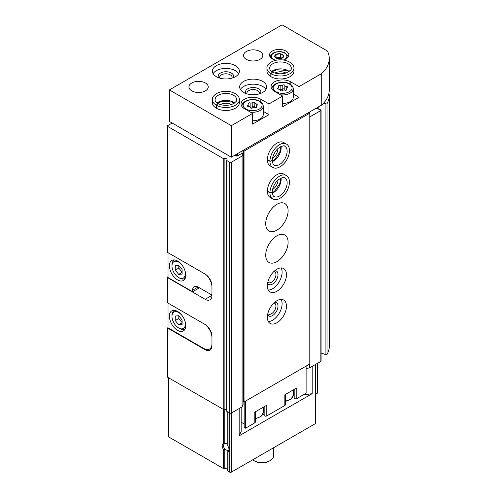 <?xml version="1.0" encoding="UTF-8"?>
<svg xmlns="http://www.w3.org/2000/svg" width="497" height="497" viewBox="0 0 497 497"><rect width="100%" height="100%" fill="white"/><g stroke="black" fill="none" stroke-linecap="round" stroke-linejoin="round"><path stroke-width="0.75" d="M228.03 412.1L228.03 446.349A4.827 2.783 60 0 1 229.018 449.698A4.827 2.783 60 0 1 228.03 451.903L228.03 471.181A0.77 0.447 180 0 1 227.8 470.87A0.77 0.447 180 0 1 227.831 470.74M227.8 469.721A2.895 1.671 180 0 0 224.228 468.659A0.77 0.447 180 0 1 223.464 468.547L223.464 449.549A4.827 2.783 60 0 1 223.464 443.43L226.967 443.771M227.831 451.512L227.955 450.791M228.999 449.282A3.883 2.243 60 0 1 228.216 450.711A3.883 2.243 60 0 1 227.949 450.822L224.868 449.257L223.464 449.549M205.808 349.348L205.143 349.726A9.648 5.573 -120 0 0 209.964 350.205A9.648 5.573 -120 0 0 211.964 345.788L211.964 336.339A9.648 5.573 -120 0 0 205.143 324.522L167.669 302.89L167.669 276.891L168.029 276.686M205.143 349.726L167.669 328.095L167.669 377.254L223.234 409.329A0.77 0.447 180 0 0 224.141 409.41A1.932 1.112 180 0 1 226.663 409.77M234.888 155.145L236.305 155.965A0.77 0.447 180 0 0 237.398 155.965L242.033 153.287L243.07 153.89L242.076 156.039L231.341 162.239A1.156 0.671 180 0 1 229.701 162.239L226.893 160.618A0.77 0.447 180 0 1 226.663 160.301A0.77 0.447 180 0 1 226.756 160.09A1.932 1.112 180 0 0 226.992 159.562A1.932 1.112 180 0 0 224.141 158.58A0.77 0.447 180 0 1 223.234 158.5L167.669 126.424L167.669 252.47L205.143 274.102A9.648 5.573 -120 0 1 211.964 285.918L211.964 295.373L205.143 299.312A9.648 5.573 -120 0 0 209.964 299.79A9.648 5.573 -120 0 0 211.964 295.373M205.143 299.312L167.669 277.68M167.669 328.095L168.029 327.107M167.669 126.424L167.669 125.635L172.173 123.039M304.065 394.394L304.748 394.792L312.203 393.636L239.163 435.807L239.163 408.546M315.725 364.344L315.725 423.152A1.156 0.671 180 0 1 315.39 423.624L231.341 472.15A1.156 0.671 180 0 1 229.701 472.15L228.03 471.181M312.203 393.636L312.203 366.382M223.464 468.547L168.57 436.857A1.156 0.671 180 0 1 168.234 436.385L168.234 377.577M317.912 363.083L317.912 392.587A1.156 0.671 180 0 1 317.571 393.059L315.725 394.121M239.163 435.807L241.163 431.502L241.163 407.397M328.666 94.393A0.77 0.447 180 0 1 329.325 94.828A48.24 27.851 180 0 1 329.331 95.169A48.24 27.851 180 0 1 327.057 103.612A0.77 0.447 180 0 1 325.92 103.861L323.671 103.078M329.331 95.169L329.331 345.999A48.24 27.851 180 0 1 327.057 354.442A0.77 0.447 180 0 1 325.92 354.69L321.093 353.013M316.111 108.253L320.714 109.856A0.77 0.447 180 0 1 321.093 110.235A0.77 0.447 180 0 1 320.863 110.551L309.793 116.938M321.093 110.235L321.093 361.064A0.77 0.447 180 0 1 320.863 361.381L309.569 367.904L306.109 368.439M309.569 364.121L309.569 367.904M243.07 153.89L243.07 404.713L242.076 406.869L231.341 413.069A1.156 0.671 180 0 1 229.701 413.069L226.893 411.448A0.77 0.447 180 0 1 226.663 411.131L226.663 160.301M242.076 156.039L242.076 406.869M304.748 394.792L304.748 394.003M264.155 414.535A10.536 6.082 180 0 1 262.652 414.647M224.868 449.257A3.883 2.243 60 0 1 224.327 443.983A3.883 2.243 60 0 1 224.868 443.809M264.143 413.982A8.014 4.628 180 0 1 262.901 414.119M273.617 447.741L273.617 455.824A11.58 6.685 180 0 1 270.225 460.551A11.58 6.685 180 0 1 253.849 460.551A11.58 6.685 180 0 1 252.731 459.8M270.225 460.551L269.386 461.03A10.394 6.001 180 0 1 254.688 461.03L253.849 460.551M206.125 274.754A11.58 6.685 60 0 1 211.964 287.179M199.409 287.813L192.587 291.751L168.029 277.568L168.029 252.675M211.964 293.485A11.58 6.685 60 0 1 211.846 294.988L211.964 294.926M177.578 279.929A11.58 6.685 -120 0 0 183.368 280.507A11.58 6.685 -120 0 0 183.368 267.137A11.58 6.685 -120 0 0 171.788 260.453A11.58 6.685 -120 0 0 170.017 269.728A11.58 6.685 -120 0 0 177.578 279.929M192.587 291.751L192.587 290.173A7.716 4.454 60 0 1 194.184 286.639A7.716 4.454 60 0 1 198.042 287.024L211.846 294.988M182.014 265.094A9.455 5.461 -120 0 0 175.329 261.236A9.455 5.461 -120 0 0 171.987 265.988A9.455 5.461 -120 0 0 178.672 277.568A9.455 5.461 -120 0 0 184.462 277.053A9.455 5.461 -120 0 0 184.462 269.331M179.485 278.04L178.672 277.568L179.485 278.04A10.611 6.126 -120 0 0 184.797 278.568A10.611 6.126 -120 0 0 185.219 278.277M175.261 265.603L175.261 270.151L178.672 274.394L182.082 274.089L182.082 269.542L178.672 265.299L175.261 265.603M174.646 259.962A10.611 6.126 -120 0 0 174.18 260.186A10.611 6.126 -120 0 0 171.987 265.044L171.987 265.988M178.808 265.473L178.808 268.107L175.261 270.151M182.082 272.424L178.672 274.394M178.808 268.107L182.082 272.176M211.964 343.744A11.58 6.685 60 0 1 209.566 349.043A11.58 6.685 60 0 1 203.776 348.472L168.029 327.827L168.029 303.095M205.273 324.597A11.58 6.685 60 0 1 211.964 337.755M177.578 330.35A11.58 6.685 -120 0 0 183.368 330.921A11.58 6.685 -120 0 0 183.368 317.552A11.58 6.685 -120 0 0 171.788 310.867A11.58 6.685 -120 0 0 170.017 320.149A11.58 6.685 -120 0 0 177.578 330.35M182.014 315.514A9.455 5.461 -120 0 0 175.329 311.65A9.455 5.461 -120 0 0 171.987 316.409A9.455 5.461 -120 0 0 178.672 327.989A9.455 5.461 -120 0 0 184.462 327.467A9.455 5.461 -120 0 0 184.462 319.745M179.485 328.461L178.672 327.989L179.485 328.461A10.611 6.126 -120 0 0 184.797 328.983A10.611 6.126 -120 0 0 185.219 328.697M175.261 316.024L175.261 320.571L178.672 324.814L182.082 324.51L182.082 319.962L178.672 315.719L175.261 316.024M174.646 310.377A10.611 6.126 -120 0 0 174.18 310.6A10.611 6.126 -120 0 0 171.987 315.458L171.987 316.409M178.808 315.887L178.808 318.521L175.261 320.571M182.082 322.845L178.672 324.814M178.808 318.521L182.082 322.596M293.255 394.643A11.58 6.685 180 0 1 294.174 396.705M285.303 394.512L285.303 404.862A1.541 0.888 180 0 1 284.849 405.49L266.79 415.914A1.541 0.888 180 0 1 265.106 416.113A1.541 0.888 180 0 1 264.155 415.287A1.541 0.888 180 0 1 264.162 415.212L264.162 406.72L264.155 415.287M263.236 411.97A11.58 6.685 180 0 1 264.155 414.038M255.284 411.845L255.284 422.189A1.541 0.888 180 0 1 254.831 422.823L245.53 428.19L244.164 427.401L244.164 401.88M244.164 423.941L241.163 422.208M306.109 366.115L306.109 393.214L296.808 398.588A1.541 0.888 180 0 1 295.125 398.78A1.541 0.888 180 0 1 294.174 397.954A1.541 0.888 180 0 1 294.181 397.88L294.181 389.393M329.244 58.565L329.244 90.075A48.24 27.851 180 0 1 321.727 105.01L231.341 157.195L169.39 121.43L169.39 89.92L282.097 24.85L327.448 51.036A48.24 27.851 180 0 1 329.244 58.565A48.24 27.851 180 0 1 321.727 73.5L299.014 86.608L299.014 97.325L282.644 106.78L282.644 96.064L268.995 103.941L268.995 114.658L252.625 124.107L252.625 113.397L231.341 125.685L169.39 89.92M231.341 157.195L231.341 125.685M321.727 105.01L321.727 73.5M276.034 60.255A9.648 5.573 180 0 1 269.529 54.993A9.648 5.573 180 0 1 275.487 49.843A9.648 5.573 180 0 1 285.999 51.048A9.648 5.573 180 0 1 288.825 54.993A9.648 5.573 180 0 1 283.389 60M271.002 76.737L271.002 73.749A13.506 7.797 0 0 0 285.688 75.37A13.506 7.797 0 0 0 293.969 68.176L293.969 71.17A13.506 7.797 180 0 1 280.457 78.967A13.506 7.797 180 0 1 266.951 71.17L266.951 68.176A13.506 7.797 0 0 0 270.815 73.637L272.486 71.972M262.72 81.415A13.506 7.797 180 0 1 266.678 86.925A13.506 7.797 180 0 1 253.172 94.722A13.506 7.797 180 0 1 239.66 86.925A13.506 7.797 180 0 1 248.003 79.719A13.506 7.797 180 0 1 262.72 81.415M216.425 108.253L216.425 105.258A13.506 7.797 0 0 0 231.111 106.88A13.506 7.797 0 0 0 239.386 99.686L239.386 102.68A13.506 7.797 180 0 1 225.88 110.483A13.506 7.797 180 0 1 212.374 102.68L212.374 99.686A13.506 7.797 0 0 0 216.238 105.147L217.903 103.482M235.429 65.654A13.506 7.797 180 0 1 239.386 71.17A13.506 7.797 180 0 1 225.88 78.967A13.506 7.797 180 0 1 212.374 71.17A13.506 7.797 180 0 1 220.711 63.964A13.506 7.797 180 0 1 235.429 65.654M259.993 51.477A9.648 5.573 180 0 1 262.82 55.416A9.648 5.573 180 0 1 253.172 60.988A9.648 5.573 180 0 1 243.524 55.416A9.648 5.573 180 0 1 249.475 50.272A9.648 5.573 180 0 1 259.993 51.477M205.416 82.987A9.648 5.573 180 0 1 208.237 86.925A9.648 5.573 180 0 1 198.589 92.498A9.648 5.573 180 0 1 188.941 86.925A9.648 5.573 180 0 1 194.899 81.781A9.648 5.573 180 0 1 205.416 82.987M282.644 96.064L274.456 91.336A11.58 6.685 180 0 1 271.064 86.608A11.58 6.685 180 0 1 278.214 80.433A11.58 6.685 180 0 1 290.832 81.887L299.014 86.608M252.625 113.397L244.437 108.669A11.58 6.685 180 0 1 241.045 103.941A11.58 6.685 180 0 1 248.196 97.766A11.58 6.685 180 0 1 260.813 99.214L268.995 103.941M213.095 73.693A13.506 7.797 180 0 1 235.429 70.698A13.506 7.797 180 0 1 238.666 73.693M218.637 77.756A7.716 4.454 180 0 1 221.718 72.456A7.716 4.454 180 0 1 231.341 73.059A7.716 4.454 180 0 1 233.124 77.756M219.749 78.122A6.256 3.609 180 0 1 219.624 77.408A6.256 3.609 180 0 1 223.488 74.072A6.256 3.609 180 0 1 230.304 74.854A6.256 3.609 180 0 1 232.136 77.408A6.256 3.609 180 0 1 232.012 78.122M220.451 104.556A7.716 4.454 180 0 1 231.31 104.556M225.048 105.339A6.256 3.609 180 0 1 226.719 105.339M240.386 89.448A13.506 7.797 180 0 1 262.72 86.453A13.506 7.797 180 0 1 265.951 89.448M245.928 93.511A7.716 4.454 180 0 1 249.009 88.211A7.716 4.454 180 0 1 258.626 88.814A7.716 4.454 180 0 1 260.409 93.511M247.034 93.877A6.256 3.609 180 0 1 246.916 93.163A6.256 3.609 180 0 1 250.774 89.827A6.256 3.609 180 0 1 257.595 90.609A6.256 3.609 180 0 1 259.428 93.163A6.256 3.609 180 0 1 259.304 93.877M275.027 73.047A7.716 4.454 180 0 1 285.887 73.047M279.625 73.829A6.256 3.609 180 0 1 281.296 73.829M263.236 111.328L268.995 114.658M250.463 112.148A10.611 6.126 180 0 0 263.236 106.147L263.236 114.658A10.611 6.126 180 0 1 252.625 120.783M293.255 94.001L299.014 97.325M280.482 94.815A10.611 6.126 180 0 0 293.255 88.814L293.255 97.325A10.611 6.126 180 0 1 282.644 103.451M252.457 107.911A1.081 0.621 180 0 1 251.24 108.216A1.081 0.621 180 0 1 250.426 107.613A1.081 0.621 180 0 1 250.426 107.594A1.889 1.093 180 0 0 250.426 107.563A1.889 1.093 180 0 0 248.481 106.47A1.081 0.621 180 0 1 247.369 105.849A1.081 0.621 180 0 1 247.935 105.302A1.889 1.093 180 0 0 248.929 104.339A1.889 1.093 180 0 0 248.649 103.767A1.081 0.621 180 0 1 248.488 103.438A1.081 0.621 180 0 1 249.04 102.891A1.081 0.621 180 0 1 250.134 102.904A1.889 1.093 180 0 0 252.793 102.494A1.081 0.621 180 0 1 254.004 102.189A1.081 0.621 180 0 1 254.824 102.792A1.081 0.621 180 0 1 254.824 102.811A1.889 1.093 180 0 0 254.824 102.842A1.889 1.093 180 0 0 256.769 103.935A1.081 0.621 180 0 1 257.881 104.556A1.081 0.621 180 0 1 257.309 105.103A1.889 1.093 180 0 0 256.322 106.066A1.889 1.093 180 0 0 256.601 106.638A1.081 0.621 180 0 1 256.763 106.967A1.081 0.621 180 0 1 256.21 107.514A1.081 0.621 180 0 1 255.11 107.501A1.889 1.093 180 0 0 252.457 107.911M282.476 90.578A1.081 0.621 180 0 1 281.259 90.889A1.081 0.621 180 0 1 280.445 90.28A1.081 0.621 180 0 1 280.445 90.261A1.889 1.093 180 0 0 280.445 90.23A1.889 1.093 180 0 0 278.5 89.143A1.081 0.621 180 0 1 277.388 88.516A1.081 0.621 180 0 1 277.953 87.969A1.889 1.093 180 0 0 278.947 87.006A1.889 1.093 180 0 0 278.668 86.435A1.081 0.621 180 0 1 278.506 86.105A1.081 0.621 180 0 1 279.059 85.565A1.081 0.621 180 0 1 280.153 85.577A1.889 1.093 180 0 0 282.812 85.167A1.081 0.621 180 0 1 284.023 84.857A1.081 0.621 180 0 1 284.843 85.459A1.081 0.621 180 0 1 284.843 85.478A1.889 1.093 180 0 0 284.843 85.509A1.889 1.093 180 0 0 286.788 86.602A1.081 0.621 180 0 1 287.9 87.224A1.081 0.621 180 0 1 287.328 87.776A1.889 1.093 180 0 0 286.334 88.733A1.889 1.093 180 0 0 286.62 89.311A1.081 0.621 180 0 1 286.781 89.634A1.081 0.621 180 0 1 286.222 90.181A1.081 0.621 180 0 1 285.129 90.168A1.889 1.093 180 0 0 282.476 90.578M255.259 107.545A1.889 1.093 180 0 1 254.824 106.843A1.889 1.093 180 0 1 254.824 106.812L254.824 102.873M249.991 106.867A1.081 0.621 180 0 1 250.134 106.911A1.889 1.093 180 0 0 252.793 106.495A1.081 0.621 180 0 1 253.979 106.184A1.081 0.621 180 0 1 254.824 106.762M285.278 90.212A1.889 1.093 180 0 1 284.843 89.51A1.889 1.093 180 0 1 284.843 89.479L284.843 85.54M280.01 89.535A1.081 0.621 180 0 1 280.153 89.578A1.889 1.093 180 0 0 282.812 89.168A1.081 0.621 180 0 1 283.998 88.857A1.081 0.621 180 0 1 284.843 89.435M282.327 54.428A4.461 2.572 180 0 1 281.408 58.478A4.461 2.572 180 0 1 274.872 56.919A4.461 2.572 180 0 1 276.947 54.024A4.461 2.572 180 0 1 282.327 54.428M280.333 53.763L276.028 54.434L274.872 56.919L278.022 58.733L282.327 58.068L283.483 55.583L280.333 53.763L280.333 57.23L276.239 57.863M281.967 58.174L280.333 57.23M276.028 57.733L276.028 54.434M307.531 113.204L309.252 112.844L309.793 113.161L244.027 151.131L243.48 150.815L244.108 149.827M244.027 151.131L244.027 401.961L309.793 363.99L309.793 113.161M276.91 300.728A13.506 7.797 -60 0 1 283.663 300.058A13.506 7.797 -60 0 1 283.663 315.657A13.506 7.797 -60 0 1 270.157 323.454A13.506 7.797 -60 0 1 268.088 312.632A13.506 7.797 -60 0 1 276.91 300.728M276.91 269.219A13.506 7.797 -60 0 1 283.663 268.548A13.506 7.797 -60 0 1 283.663 284.147A13.506 7.797 -60 0 1 270.157 291.944A13.506 7.797 -60 0 1 268.088 281.122A13.506 7.797 -60 0 1 276.91 269.219M276.91 235.814A15.823 9.139 -60 0 1 284.824 235.031A15.823 9.139 -60 0 1 284.824 253.302A15.823 9.139 -60 0 1 269.001 262.441A15.823 9.139 -60 0 1 266.572 249.761A15.823 9.139 -60 0 1 276.91 235.814M276.91 204.304A15.823 9.139 -60 0 1 284.824 203.522A15.823 9.139 -60 0 1 284.824 221.792A15.823 9.139 -60 0 1 269.001 230.931A15.823 9.139 -60 0 1 266.572 218.251A15.823 9.139 -60 0 1 276.91 204.304M267.361 191.339L269.952 192.836A13.506 7.797 120 0 0 272.747 198.906L270.157 197.408A13.506 7.797 -60 0 1 268.088 186.586A13.506 7.797 -60 0 1 276.91 174.683A13.506 7.797 -60 0 1 283.663 174.018L286.26 175.509A13.506 7.797 120 0 0 275.891 179.088A13.506 7.797 120 0 0 269.952 192.619L272.232 192.14M267.361 159.823L269.952 161.32A13.506 7.797 120 0 0 272.747 167.396L270.157 165.899A13.506 7.797 -60 0 1 268.088 155.076A13.506 7.797 -60 0 1 276.91 143.173A13.506 7.797 -60 0 1 283.663 142.502L286.26 144A13.506 7.797 120 0 0 275.891 147.572A13.506 7.797 120 0 0 269.952 161.103L272.232 160.624M244.027 401.961L243.48 401.644L243.48 150.815M242.033 153.287L242.033 151.02M243.48 399.911L243.07 399.675M245.53 428.19L245.53 401.091M296.808 398.588L296.808 387.871L284.849 394.773L284.849 405.49M266.79 415.914L266.79 405.204L254.831 412.106L254.831 422.823M278.003 148.56A7.716 4.454 -60 0 1 272.573 157.965M275.027 152.15A6.256 3.609 -60 0 1 274.195 153.598M278.003 180.076A7.716 4.454 -60 0 1 272.573 189.481M275.027 183.66A6.256 3.609 -60 0 1 274.195 185.108M281.122 267.914A13.506 7.797 -60 0 1 279.302 281.625A13.506 7.797 -60 0 1 268.337 290.055M274.829 270.685A7.716 4.454 -60 0 1 276.407 279.954A7.716 4.454 -60 0 1 267.591 283.228M273.959 271.461A6.256 3.609 -60 0 1 274.636 271.71A6.256 3.609 -60 0 1 274.636 278.935A6.256 3.609 -60 0 1 268.38 282.544A6.256 3.609 -60 0 1 267.827 282.085M281.122 299.43A13.506 7.797 -60 0 1 279.302 313.135A13.506 7.797 -60 0 1 268.337 321.565M274.829 302.195A7.716 4.454 -60 0 1 276.407 311.464A7.716 4.454 -60 0 1 267.591 314.738M273.959 302.971A6.256 3.609 -60 0 1 274.636 303.22A6.256 3.609 -60 0 1 274.636 310.445A6.256 3.609 -60 0 1 268.38 314.061A6.256 3.609 -60 0 1 267.827 313.595M267.361 159.605L269.952 161.103M272.232 160.705L269.952 161.32M267.361 191.121L269.952 192.619M272.232 192.215L269.952 192.836M216.238 108.141L216.238 105.147M217.984 103.525L216.425 105.258M270.815 76.631L270.815 73.637M272.499 71.947C270.505 70.649 269.56 69.387 269.654 68.176A10.804 6.237 0 0 1 280.457 61.939A10.804 6.237 0 0 1 291.267 68.176C292.025 69.052 290.465 70.599 286.589 72.804C280.432 74.892 274.375 73.307 272.573 71.99L271.002 73.749M224.228 443.548L224.228 409.385M224.228 468.659L224.228 449.655M223.464 443.43L223.464 409.422M223.234 158.5L223.234 409.329M231.341 472.15L231.341 162.239M315.39 423.624L315.39 364.537M168.57 436.857L168.57 377.776M317.571 393.059L317.571 363.282M229.701 472.15L229.701 162.239M224.141 158.58L224.141 409.41M327.057 103.612L327.057 354.442M325.92 103.861L325.92 354.69M318.217 107.035L318.217 108.986M317.614 107.389L317.614 108.775M320.863 110.551L320.863 361.381M226.893 160.618L226.893 411.448M198.048 287.024L192.587 290.173M260.813 101.891L260.813 99.214M290.832 84.558L290.832 81.887M259.31 101.345A9.455 5.461 180 0 1 255.073 110.477A9.455 5.461 180 0 1 243.493 103.792A9.455 5.461 180 0 1 259.31 101.345M242.051 106.662A10.611 6.126 180 0 1 242.008 106.147L242.008 106.613M289.329 84.012A9.455 5.461 180 0 1 285.092 93.144A9.455 5.461 180 0 1 273.512 86.459A9.455 5.461 180 0 1 289.329 84.012M272.064 89.33A10.611 6.126 180 0 1 272.027 88.814L272.027 89.28M256.601 107.296L256.601 106.638M256.769 105.358L256.769 103.935M252.793 106.495L252.793 102.494M250.134 106.911L250.134 102.904M247.935 106.395L247.935 105.302M286.62 89.963L286.62 89.311M286.788 88.031L286.788 86.602M282.812 89.168L282.812 85.167M280.153 89.578L280.153 85.577M277.953 89.069L277.953 87.969M287.862 57.416L287.862 57.037A8.685 5.013 180 0 1 287.831 57.453M270.523 57.453A8.685 5.013 180 0 1 270.492 57.037L270.492 57.416M275.145 60.05A7.716 4.454 180 0 1 273.114 53.49A7.716 4.454 180 0 1 284.632 53.098A7.716 4.454 180 0 1 283.352 60M236.305 155.965L236.305 154.331M237.398 155.965L237.398 153.697M309.438 112.956L309.438 112.105M293.255 389.921L293.255 395.103A10.611 6.126 180 0 1 285.303 401.036M263.236 407.254L263.236 412.435A10.611 6.126 180 0 1 255.284 418.368M272.306 161.637A10.804 6.237 120 0 0 281.047 146.497M272.257 160.705C272.822 163.88 273.437 165.333 274.102 165.06A10.804 6.237 120 0 0 284.905 158.816A10.804 6.237 120 0 0 284.905 146.342C284.557 145.223 282.42 145.82 278.5 148.131C275.984 149.957 272.387 155.35 272.257 160.618M272.306 193.147A10.804 6.237 120 0 0 281.047 178.013M272.257 192.215C272.822 195.389 273.437 196.843 274.102 196.57A10.804 6.237 120 0 0 284.905 190.332A10.804 6.237 120 0 0 284.905 177.851C284.557 176.739 282.42 177.336 278.5 179.641C275.984 181.467 272.387 186.86 272.257 192.128M234.621 102.954A10.804 6.237 0 0 0 217.139 102.954M217.997 103.5C219.792 104.817 225.855 106.401 232.012 104.314C235.889 102.109 237.442 100.562 236.684 99.686A10.804 6.237 0 0 0 225.88 93.448A10.804 6.237 0 0 0 215.077 99.686C214.977 100.897 215.928 102.158 217.922 103.457M289.198 71.438A10.804 6.237 0 0 0 271.722 71.438M227.8 445.896L227.8 411.97M227.8 470.87L227.8 451.723M317.844 107.253L317.844 108.855M174.584 259.95L174.18 260.186M185.201 278.332L184.797 278.568M211.697 347.813L209.566 349.043M174.584 310.37L174.18 310.6M185.201 328.753L184.797 328.983M263.236 106.147C263.186 104.208 262.074 102.587 259.888 101.282C253.681 97.362 241.499 100.487 242.008 106.147M293.255 88.814C293.205 86.876 292.093 85.254 289.906 83.956C283.7 80.036 271.517 83.154 272.027 88.814M256.322 107.47L256.322 106.066M254.824 106.843L254.824 102.842M248.929 106.495L248.929 104.339M286.334 90.137L286.334 88.733M284.843 89.51L284.843 85.509M278.947 89.162L278.947 87.006M287.862 57.037C288.322 56.31 287.403 54.981 285.116 53.049C279.985 49.793 269.977 52.508 270.492 57.037M309.668 113.086L309.668 111.974M294.174 389.393L294.174 397.954M293.255 395.103L291.043 399.197L285.303 401.52M263.236 412.435L261.024 416.523L255.284 418.847M272.281 161.283L274.443 159.854L279.805 152.088L280.724 146.652M272.747 167.396C275.76 169.117 279.457 167.93 283.837 163.836C291.112 155.809 290.565 145.745 286.26 144M272.281 192.793L274.443 191.37L279.805 183.598L280.724 178.162M272.747 198.906C275.76 200.633 279.457 199.44 283.837 195.346C291.112 187.326 290.565 177.255 286.26 175.509M234.329 103.152L232.012 101.991L222.606 101.233L217.431 103.152M239.386 99.686C239.374 96.219 236.497 93.61 230.763 91.87C220.177 89.578 211.728 95.082 212.374 99.686M288.906 71.643L286.589 70.481L277.183 69.723L272.014 71.643M293.969 68.176C293.951 64.709 291.074 62.1 285.34 60.361C274.76 58.068 266.305 63.573 266.951 68.176"/></g></svg>
